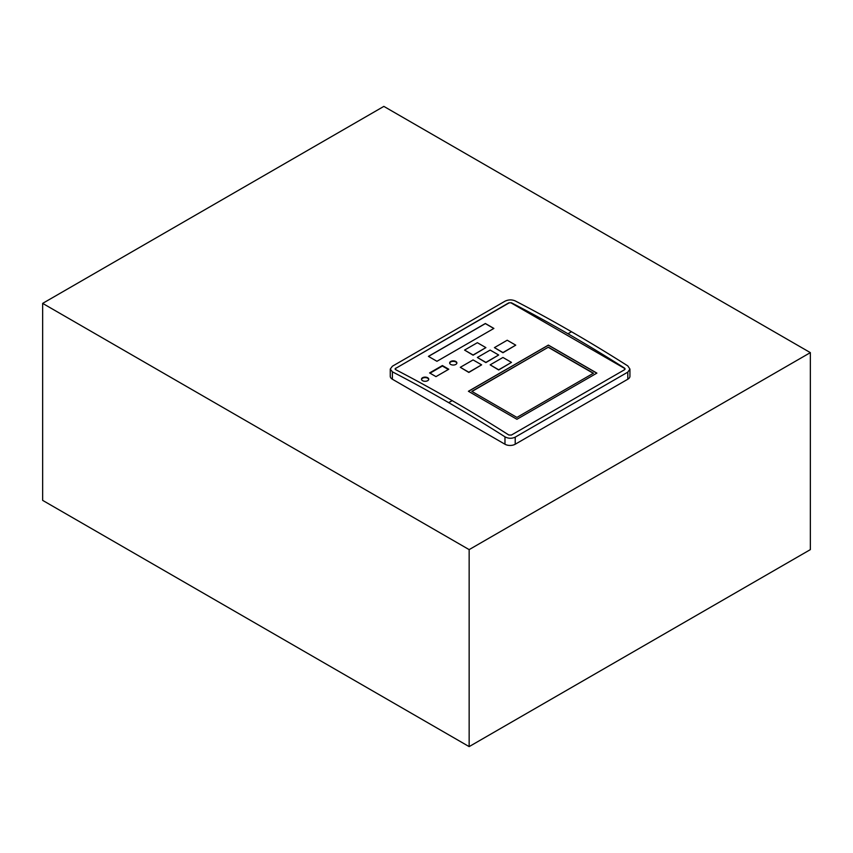 <?xml version="1.0" encoding="UTF-8"?>
<svg xmlns="http://www.w3.org/2000/svg" width="853" height="853" viewBox="0 0 853 853"><rect width="100%" height="100%" fill="white"/><g stroke="black" fill="none" stroke-linecap="round" stroke-linejoin="round"><path stroke-width="1.28" d="M493.887 328.426L436.949 361.299L428.419 356.373L485.357 323.5L493.887 328.426M493.802 328.469L485.357 323.596L428.505 356.415M548.372 347.171L593.475 373.209L516.918 417.416L471.816 391.378L548.372 347.171L471.986 391.474M593.304 373.315L548.372 347.374M596.887 373.113L516.918 419.281L468.404 391.271L548.372 345.102L596.887 373.113M596.801 373.166L548.372 345.198L468.489 391.324M625.132 369.061A1.813 1.045 0 0 0 624.609 368.432L511.373 303.06A1.813 1.045 0 0 0 508.814 303.06L395.579 368.432A1.813 1.045 0 0 0 395.056 369.05M481.625 364.849L468.83 372.441L460.3 367.312L473.095 359.923L481.625 364.849L468.83 372.239L460.3 367.312M498.685 355.008L485.89 362.589L477.36 357.471L490.155 350.082L498.685 355.008L485.89 362.386L477.36 357.471M511.48 362.386L498.685 369.978L490.155 364.849L502.95 357.471L511.48 362.386L498.685 369.775L490.155 364.849M515.745 345.156L502.95 352.737L494.42 347.619L507.215 340.23L515.745 345.156L502.95 352.545L494.42 347.619M485.89 347.619L473.095 355.2L464.565 350.082L477.36 342.693L485.89 347.619L473.095 355.008L464.565 350.082M422.555 380.683A3.615 2.09 180 0 1 421.499 379.212A3.615 2.09 180 0 1 423.728 377.271A3.615 2.09 180 0 1 427.673 377.73A3.615 2.09 180 0 1 428.739 379.212A3.615 2.09 180 0 1 426.5 381.142A3.615 2.09 180 0 1 422.555 380.683M448.785 369.232L435.99 376.621L429.592 372.932L442.387 365.542L448.785 369.232M455.822 361.48A3.615 2.09 180 0 1 456.888 362.951A3.615 2.09 180 0 1 454.649 364.881A3.615 2.09 180 0 1 450.704 364.434A3.615 2.09 180 0 1 449.648 362.951A3.615 2.09 180 0 1 451.877 361.022A3.615 2.09 180 0 1 455.822 361.48M456.856 363.197A3.615 2.09 0 0 0 453.263 361.363A3.615 2.09 0 0 0 449.67 363.197M448.358 369.477L442.387 366.033L430.019 373.177M428.707 379.457A3.615 2.09 0 0 0 427.673 378.22A3.615 2.09 0 0 0 423.93 377.73A3.615 2.09 0 0 0 421.521 379.457M395.579 368.432L508.814 302.847L511.373 302.762A1560.329 900.853 60 0 1 567.97 333.768A1560.329 900.853 60 0 1 624.609 368.144L624.609 369.701L511.373 435.073L508.814 434.998A1560.329 900.853 -120 0 0 452.197 400.633A1560.329 900.853 -120 0 0 395.579 369.616L395.579 368.219L395.579 369.616M452.197 400.633L448.657 402.648A1560.329 900.853 -120 0 0 392.38 371.823L390.258 369.082L392.38 366.225L504.976 301.216C508.388 299.574 511.8 299.467 515.212 300.906A1560.329 900.853 60 0 1 571.489 331.732L571.51 331.742A1560.329 900.853 60 0 1 627.808 365.916L629.93 369.082L627.808 372.132L515.212 437.141C511.8 438.741 508.388 438.634 504.976 436.832A1560.329 900.853 -120 0 0 448.678 402.659L452.197 400.633M571.489 331.732L567.97 333.768L571.51 331.742M624.609 368.432L624.609 369.701M390.258 369.082L390.258 376.269A7.24 4.18 0 0 0 392.38 379.222L504.976 444.232A7.24 4.18 0 0 0 515.212 444.232L627.808 379.222A7.24 4.18 0 0 0 629.93 376.269L629.93 369.082M469.15 549.62L42.65 303.38L383.85 106.39L810.35 352.63L469.15 549.62L469.15 746.61L810.35 549.62L810.35 352.63M42.65 303.38L42.65 500.37L469.15 746.61M627.808 379.222L627.808 372.132M515.212 444.232L515.212 437.141M504.976 444.232L504.976 436.832M392.38 379.222L392.38 371.823"/></g></svg>
